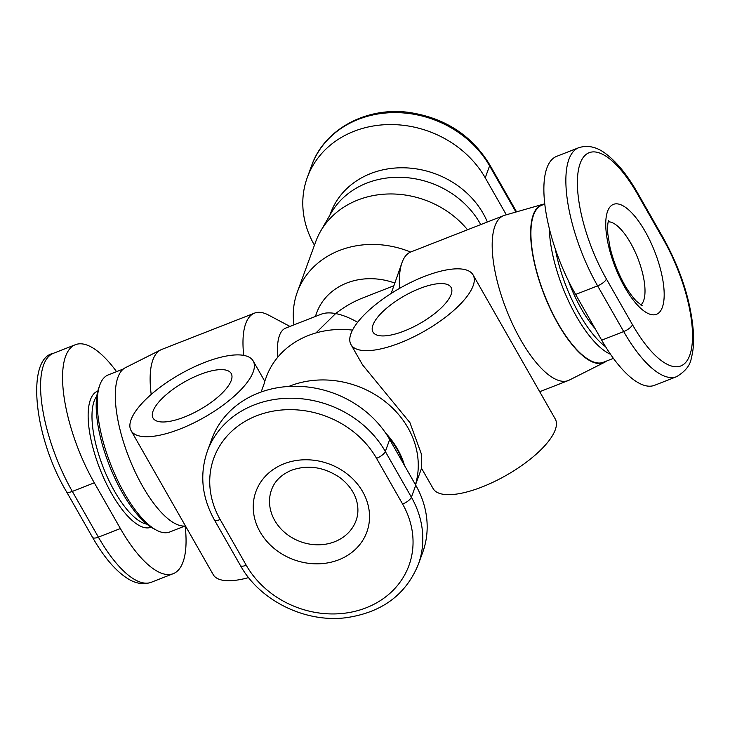 <?xml version="1.0" encoding="UTF-8"?>
<svg xmlns="http://www.w3.org/2000/svg" width="730" height="730" viewBox="0 0 730 730"><rect width="100%" height="100%" fill="white"/><g stroke="black" fill="none" stroke-linecap="round" stroke-linejoin="round"><path stroke-width="1.09" d="M606.557 361.031A84.872 30.505 -111.4 0 1 604.531 362.335A84.872 30.505 -111.4 0 1 551.332 311.089A84.872 30.505 -111.4 0 1 533.292 214.711A84.872 30.505 -111.4 0 1 542.7 204.354L504.749 215.25A88.567 31.828 68.6 0 0 503.727 215.596L410.89 251.932A88.567 31.828 68.6 0 0 402.093 262.399A88.567 31.828 68.6 0 0 401.965 262.754A88.567 31.828 68.6 0 0 399.575 288.368M277.893 357.07A63.264 22.739 -111.4 0 1 279.453 335.563A63.264 22.739 -111.4 0 1 285.731 328.08L321.191 314.201C325.087 312.705 329.905 312.495 335.645 313.562C342.352 314.867 349.679 317.769 357.636 322.277M243.72 355.382A88.567 31.828 -111.4 0 1 245.727 323.591A88.567 31.828 -111.4 0 1 254.524 313.124A88.567 31.828 -111.4 0 1 268.43 315.022L289.974 326.429M394.83 283.067A63.264 54.677 -159.9 0 0 346.805 283.012A63.264 54.677 -159.9 0 0 316.72 312.75L315.351 316.491M393.881 285.759L362.664 297.977C353.256 301.682 344.25 306.874 335.645 313.562L315.907 332.962M410.561 252.06A88.567 76.54 -159.9 0 0 339.432 250.481A88.567 76.54 -159.9 0 0 297.311 292.119A88.567 76.54 -159.9 0 0 293.944 324.868M264.762 381.27L266.267 377.136A88.567 76.54 20.1 0 1 352.517 330.106M131.081 430.627A70.29 24.738 150.3 0 1 131.062 419.713A70.29 24.738 150.3 0 1 192.072 367.911A70.29 24.738 150.3 0 1 253.191 360.976A70.29 24.738 150.3 0 1 253.219 371.899A70.29 24.738 150.3 0 1 192.209 423.692A70.29 24.738 150.3 0 1 131.081 430.627L213.233 574.647A70.29 24.738 -29.7 0 0 248.592 577.594M264.552 382.547L261.148 392.01M350.975 344.569L362.545 364.854L409.913 422.615L421.246 453.64L421.548 468.295L433.118 488.58A70.29 24.738 -29.7 0 0 494.237 481.645A70.29 24.738 -29.7 0 0 555.256 429.851A70.29 24.738 -29.7 0 0 555.229 418.938L473.086 274.918A70.29 24.738 150.3 0 1 473.113 285.841A70.29 24.738 150.3 0 1 412.094 337.634A70.29 24.738 150.3 0 1 350.975 344.569A70.29 24.738 150.3 0 1 350.947 333.647A70.29 24.738 150.3 0 1 411.966 281.853A70.29 24.738 150.3 0 1 473.086 274.918M419.786 288.487A44.986 15.832 150.3 0 1 451.103 287.456A44.986 15.832 150.3 0 1 404.274 331A44.986 15.832 150.3 0 1 372.957 332.031A44.986 15.832 150.3 0 1 419.786 288.487M199.901 374.545A44.986 15.832 150.3 0 1 231.218 373.514A44.986 15.832 150.3 0 1 184.38 417.058A44.986 15.832 150.3 0 1 153.063 418.089A44.986 15.832 150.3 0 1 199.901 374.545M503.727 215.596A88.567 31.828 68.6 0 0 494.94 226.063A88.567 31.828 68.6 0 0 513.126 325.297A88.567 31.828 68.6 0 0 568.287 380.54A88.567 31.828 68.6 0 0 569.263 380.102L604.531 362.335M542.7 204.354A84.872 30.505 -111.4 0 1 544.817 203.962M297.311 292.119L315.743 241.63A88.567 76.54 20.1 0 1 320.634 231.173A88.567 76.54 20.1 0 1 357.864 200.002A88.567 76.54 20.1 0 1 467.529 229.758M480.732 224.594A84.872 73.356 -159.9 0 0 366.852 183.075A84.872 73.356 -159.9 0 0 331.174 212.941L320.634 231.173M151.201 394.428A88.567 31.828 -111.4 0 1 152.88 359.926A88.567 31.828 -111.4 0 1 160.7 349.898A88.567 31.828 -111.4 0 1 161.677 349.46L254.524 313.124M160.7 349.898L125.432 367.665A84.872 30.505 68.6 0 0 117.95 377.273A84.872 30.505 68.6 0 0 133.745 468.861A84.872 30.505 68.6 0 0 185.484 526.002M415.443 484.693A88.567 76.54 -159.9 0 0 407.997 427.871A88.567 76.54 -159.9 0 0 288.788 386.453M385.604 433.018A84.872 73.356 20.1 0 1 397.512 449.06A84.872 73.356 20.1 0 1 404.566 465.621M613.401 358.357L603.4 362.272A84.342 30.313 -111.4 0 1 550.858 309.657A84.342 30.313 -111.4 0 1 533.539 215.14A84.342 30.313 -111.4 0 1 541.915 205.176L544.826 204.044M549.27 228.244A84.342 30.313 68.6 0 0 610.508 354.269M605.626 346.768A81.532 29.3 -111.4 0 1 555.265 248.766M329.905 215.131L330.617 213.187A84.342 72.9 20.1 0 1 370.73 173.539A84.342 72.9 20.1 0 1 487.366 222.002M184.882 526.056L169.725 531.997A84.342 30.313 -111.4 0 1 156.485 530.19A84.342 30.313 -111.4 0 1 110.759 464.499A84.342 30.313 -111.4 0 1 99.745 385.221A84.342 30.313 -111.4 0 1 99.864 384.874A84.342 30.313 -111.4 0 1 108.241 374.901L123.407 368.969M387.301 435.591A84.342 72.9 20.1 0 1 403.425 463.623M418.317 564.418L422.679 552.464A98.404 85.045 -159.9 0 0 415.762 485.249L389.683 439.533A98.404 85.045 -159.9 0 0 295.239 386.27A98.404 85.045 -159.9 0 0 211.736 439.25L207.366 451.204C199.463 474.135 201.772 496.975 214.291 519.733L240.371 565.449C259.634 600.443 304.757 622.854 345.637 617.772C381.589 612.698 405.816 594.913 418.317 564.418A98.404 85.045 -159.9 0 0 411.391 497.203A8.431 2.966 150.3 0 1 402.613 504.056A89.972 77.754 20.1 0 1 366.15 607.807A89.972 77.754 20.1 0 1 246.247 565.257A8.431 2.966 150.3 0 1 240.371 565.449M98.733 388.114A81.532 29.3 68.6 0 0 98.605 388.451A81.532 29.3 68.6 0 0 109.254 465.083A81.532 29.3 68.6 0 0 153.455 528.584L156.485 530.19M185.155 526.038A98.404 35.368 -111.4 0 1 173.229 573.68A98.404 35.368 -111.4 0 1 120.386 528.538L94.307 482.822A98.404 35.368 -111.4 0 1 75.427 344.688A98.404 35.368 -111.4 0 1 116.563 371.643M314.447 245.18L314.201 244.751A98.404 85.045 20.1 0 1 307.284 177.536A98.404 85.045 20.1 0 1 390.787 124.556A98.404 85.045 20.1 0 1 485.231 177.819L506.328 214.793M568.278 280.512A70.29 25.258 68.6 0 0 595.133 328.646M663.515 238.372L637.436 192.656C627.554 175.382 617.279 162.626 606.612 154.377C597.341 146.995 588.042 144.777 578.726 147.715L556.735 156.32A98.404 35.368 68.6 0 0 575.623 294.455L601.702 340.171A98.404 35.368 68.6 0 0 654.545 385.312L676.527 376.707C685.415 371.387 690.352 365.146 691.328 357.974C693.217 351.166 693.938 343.063 693.5 333.665C691.319 302.539 681.318 270.775 663.515 238.372A8.431 2.966 150.3 0 1 663.515 239.686A89.972 32.33 -111.4 0 1 689.722 355.346A89.972 32.33 -111.4 0 1 632.481 324.713A8.431 2.966 150.3 0 1 623.694 331.566A98.404 35.368 68.6 0 0 676.527 376.707M391.253 293.405A63.264 22.739 -111.4 0 1 391.745 291.836L401.965 262.754M334.678 541.733A44.986 38.882 20.1 0 1 285.503 533.137A44.986 38.882 20.1 0 1 271.56 489.73C274.699 481.043 281.36 474.546 291.553 470.239C307.96 464.481 324.12 466.972 340.043 477.712C348.949 484.62 354.552 492.622 356.851 501.711C358.485 508.445 358.22 514.732 356.067 520.581A44.986 38.882 20.1 0 1 334.678 541.733M608.291 221.829A44.986 16.169 -111.4 0 1 630.501 242.862A44.986 16.169 -111.4 0 1 643.605 300.696A44.986 16.169 -111.4 0 1 640.84 304.985M662.338 307.348A59.039 21.216 68.6 0 0 645.147 231.437A59.039 21.216 68.6 0 0 607.579 211.335A59.039 21.216 68.6 0 0 624.77 287.237A59.039 21.216 68.6 0 0 662.338 307.348M146.922 524.167A70.29 25.258 -111.4 0 1 105.604 473.186A70.29 25.258 -111.4 0 1 94.17 401.08A70.29 25.258 -111.4 0 1 96.816 396.125M97.811 391.061A73.1 26.271 68.6 0 0 90.42 399.748A73.1 26.271 68.6 0 0 105.512 481.836A73.1 26.271 68.6 0 0 151.092 527.206M338.766 559.801A59.039 51.027 -159.9 0 0 362.691 491.719A59.039 51.027 -159.9 0 0 284.007 463.796A59.039 51.027 -159.9 0 0 260.081 531.878A59.039 51.027 -159.9 0 0 338.766 559.801M246.247 565.257L220.168 519.541A89.972 77.754 20.1 0 1 256.622 415.79A89.972 77.754 20.1 0 1 376.534 458.34L402.613 504.056M415.762 485.249L411.391 497.203L385.321 451.487A8.431 2.966 150.3 0 1 376.534 458.34M389.683 439.533L385.321 451.487A98.404 85.045 -159.9 0 0 290.868 398.224A98.404 85.045 -159.9 0 0 207.366 451.204M220.168 519.541A8.431 2.966 150.3 0 1 214.291 519.733M120.386 528.538L98.395 537.152A8.431 2.966 150.3 0 1 92.528 537.344C103.852 557.118 115.559 570.86 127.659 578.571C132.86 581.91 141.492 585.679 151.238 582.284A98.404 35.368 -111.4 0 1 98.395 537.152L72.325 491.427A8.431 2.966 150.3 0 1 66.448 491.628C33.361 436.102 26.234 358.211 53.436 353.293L75.427 344.688M94.307 482.822L72.325 491.427A98.404 35.368 -111.4 0 1 53.436 353.293M485.231 177.819L489.593 165.865A8.431 2.966 150.3 0 0 489.593 164.551C471.525 135.068 444.524 117.676 408.59 112.365C365.976 106.644 324.038 129.602 311.646 165.582A98.404 85.045 20.1 0 1 395.149 112.603A98.404 85.045 20.1 0 1 489.593 165.865L515.672 211.581A98.404 85.045 20.1 0 1 515.937 212.038M489.593 164.551L515.672 210.267A8.431 2.966 150.3 0 1 515.672 211.581L515.453 212.174M632.481 324.713L606.402 278.988A89.972 32.33 -111.4 0 1 580.195 163.328A89.972 32.33 -111.4 0 1 637.445 193.97L663.515 239.686M637.436 192.656A8.431 2.966 150.3 0 1 637.445 193.97M578.726 147.715A98.404 35.368 68.6 0 0 597.614 285.85L623.694 331.566L601.702 340.171M606.402 278.988A8.431 2.966 150.3 0 1 597.614 285.85L575.623 294.455M642.144 305.678L636.414 301.216C630.866 295.121 626.167 288.231 622.325 280.557C616.75 269.68 612.625 258.52 609.952 247.078L607.807 233.865C607.46 226.838 607.716 222.531 608.564 220.934L608.692 220.56M98.605 388.451L99.745 385.221M92.528 537.344L66.448 491.628M151.238 582.284L173.229 573.68M515.672 210.267L516.557 211.864M311.646 165.582L307.284 177.536M421.557 468.295L415.516 484.82M568.287 380.54L539.707 391.718M253.191 360.976L264.762 381.261"/></g></svg>
